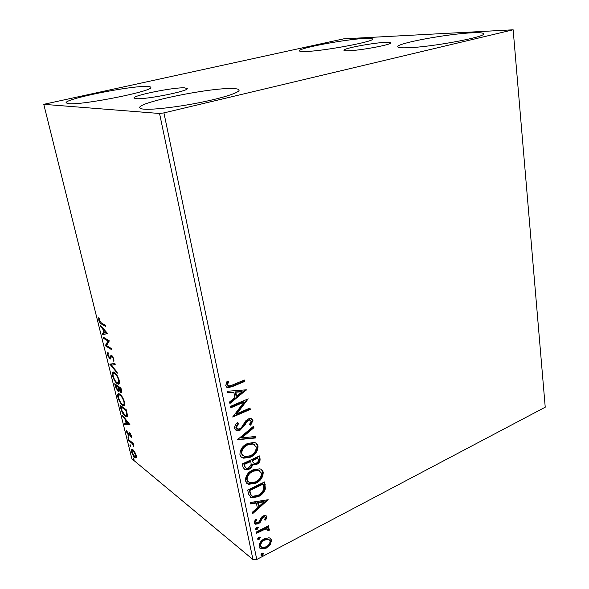 <?xml version="1.0" encoding="UTF-8"?>
<svg xmlns="http://www.w3.org/2000/svg" width="589" height="589" viewBox="0 0 589 589"><rect width="100%" height="100%" fill="white"/><g stroke="black" fill="none" stroke-linecap="round" stroke-linejoin="round"><path stroke-width="0.88" d="M385.64 42.356C373.043 42.791 342.82 48.489 343.917 50.256C344.013 50.683 345.529 50.853 348.46 50.757C360.527 50.499 392.259 44.536 390.772 42.835C390.64 42.371 388.931 42.209 385.64 42.356M184.401 87.835C173.365 87.268 132.466 95.514 134.012 98.061L136.317 98.702C146.47 99.585 189.489 90.905 187.228 88.505L184.401 87.835M144.195 109.171C141.382 108.958 139.887 108.479 139.726 107.75C137.325 102.383 210.406 87.511 232.648 88.549C236.712 88.652 238.862 89.167 239.09 90.08C239.708 92.458 223.724 97.745 201.004 102.339C178.327 106.948 153.457 109.893 144.195 109.171M305.581 51.508C301.583 51.641 299.529 51.42 299.403 50.845C297.85 48.239 345.677 39.235 364.974 38.425C369.804 38.175 372.322 38.373 372.513 39.021C375.075 41.466 323.516 51.133 305.581 51.508M407.603 47.768C401.242 47.981 397.973 47.635 397.789 46.73C396.191 43.417 446.963 33.934 471.664 32.837C479.291 32.454 483.267 32.77 483.591 33.794C486.33 36.952 430.706 47.238 407.603 47.768M68.714 103.686L66.108 102.876C63.995 98.996 130.736 85.596 146.963 86.45C149.348 86.509 150.607 86.804 150.747 87.327C154.789 90.787 82.607 105.335 68.714 103.686M343.748 38.837L43.77 104.327L159.553 113.486L163.933 112.897L513.152 29.796L343.748 38.837M268.93 537.786L269.814 538.007L271.603 540.194L270.322 544.648L266.316 548.116L260.831 548.845L259.145 546.688C259.219 543.146 260.979 540.503 264.409 538.751L268.93 537.786M256.355 531.985L268.488 525.786L268.746 527.074L266.972 527.98L268.444 528.156L269.401 529.202L269.188 530.387L267.789 530.431L267.251 529.077L264.917 529.253L256.62 533.273L256.355 531.985M266.905 516.715L265.683 520.087L264.49 519.851L265.433 517.547L264.903 516.943L263.548 517.113L262.51 517.981L260.139 522.428L258.343 523.805L255.368 524.203L254.234 522.848L255.346 519.329L256.635 519.505L255.714 521.942L256.37 522.723L258.011 522.539L259.116 521.64L261.435 517.208L263.224 515.846L265.86 515.463L266.905 516.715L266.324 516.288L265.102 519.653L265.683 520.087M248.558 494.097L247.726 490.063L264.652 481.898L265.381 488.907C264.056 492.603 261.656 495.202 258.173 496.689L251.289 497.845L248.558 494.097M242.344 463.904L259.506 455.93L259.999 458.426C260.397 461.158 259.263 463.168 256.598 464.449L253.587 464.92L252.637 464.493C252.144 466.768 250.877 468.38 248.823 469.33L245.193 469.845L243.08 467.452L242.344 463.904M237.382 439.755L253.601 426.193L253.903 427.702L241.63 437.973L255.641 436.442L255.935 437.944L237.382 439.755M230.8 407.787L230.505 406.358L248.175 398.827L236.918 413.669L249.994 408.015L250.273 409.421L232.707 417.034L243.971 402.162L230.8 407.787M232.618 384.911L244.442 380.015L244.729 381.458L232.736 386.428L228.068 387.702L225.734 385.589L227.082 381.164L228.62 381.333L227.582 384.808L229.033 385.957L232.618 384.911M163.933 112.897L256.767 559.476L545.23 407.205L513.152 29.796M246.386 389.815L229.916 403.494L229.6 401.934L234.923 397.604L233.862 392.362L227.722 392.834L227.406 391.258L246.386 389.815M234.555 428.417C234.532 426.105 235.541 424.168 237.566 422.607L238.692 423.366L236.344 427.518L237.912 429.035L239.841 428.748L241.468 427.526L245.738 420.833L248.249 418.948L250.877 418.499L252.939 420.413L250.708 425.206L249.427 424.588L251.164 421.179L249.994 420.075L248.602 420.318L246.526 422.151L245.134 424.64L240.106 430.161L236.999 430.625L234.555 428.417M247.571 443.48L254.139 442.442C256.163 442.81 257.459 444.032 258.034 446.116C257.908 451.277 255.376 454.966 250.428 457.167L243.684 458.183C241.726 457.8 240.467 456.578 239.929 454.524C240.076 449.348 242.624 445.667 247.571 443.48M252.902 469.882L259.756 468.815C261.56 469.219 262.716 470.368 263.217 472.268C263.092 477.355 260.588 481.022 255.7 483.282L248.602 484.298L245.355 480.882C245.51 475.787 248.028 472.12 252.902 469.882M268.194 499.722L252.593 513.718L252.298 512.29L257.341 507.843L256.37 503.035L250.583 503.941L250.288 502.498L268.194 499.722M256.686 527.273L257.864 527.126L258.306 527.648L257.135 529.437L255.943 529.585L255.516 529.062L256.686 527.273M258.726 537.19L259.911 537.043L260.331 537.551L259.167 539.333L257.967 539.48L257.555 538.979L258.726 537.19M262.009 553.189L263.209 553.042L263.6 553.527L262.444 555.309L261.229 555.456L260.846 554.971L262.009 553.189M134.756 452.013L136.236 455.518L136.177 457.756L134.778 457.432C133.482 456.379 132.37 454.436 131.457 451.616C131.097 449.856 131.273 449.046 131.98 449.186L134.756 452.013M128.549 439.63L133.158 443.296L133.423 444.378L132.739 443.826L134.005 446.999L131.973 443.355L128.807 440.697L128.549 439.63M131.391 435.875L131.244 437.443L130.839 435.499L129.742 433.857L129.079 435.455L128.461 435.256L126.576 431.951L126.65 430.22L128.166 434.159L128.542 434.248L129.043 432.65L129.668 432.863L131.391 435.875M120.819 408.479L120.001 405.173L126.296 409.797L127.445 415.238L126.466 416.828L125.221 416.209C123.447 415.002 121.982 412.433 120.819 408.479L121.297 408.295M114.7 383.792L120.973 388.158L121.481 390.227C121.923 391.965 121.835 392.797 121.216 392.716L119.059 390.183L118.492 391.56L118.028 391.346L115.415 386.686L114.7 383.792M109.819 364.135L114.899 363.472L115.208 364.724L111.336 365.217L116.99 371.968L117.299 373.212L109.819 364.135M103.399 338.233L103.112 337.077L109.333 340.854L106.535 345.537L111.203 348.43L111.483 349.594L105.254 345.714L108.008 341.038L103.399 338.233L104.216 337.747M101.374 322.971L105.519 325.356L105.814 326.542L101.602 324.105C100.601 323.921 99.651 322.581 98.761 320.085L98.753 317.611L99.372 318.472L99.386 320.431L101.374 322.971M43.77 104.327L131.884 458.802L252.968 559.55L159.553 113.486M107.507 333.418L102.538 334.766L102.228 333.507L103.811 333.138L102.758 328.876L100.402 326.166L100.093 324.9L107.507 333.418M107.345 354.674L107.861 352.193L108.405 353.319L107.956 354.99L109.753 357.84L110.982 355.314L111.792 355.329L113.927 358.951L113.567 361.16L112.955 360.012L113.272 358.524L112.101 356.5L111.461 356.676L110.172 359.04L109.79 358.878L107.345 354.674L107.868 354.482M114.443 372.41C116.217 373.536 117.793 376.157 119.169 380.273C119.707 383.108 119.405 384.411 118.271 384.183L117.263 383.719C115.496 382.548 113.942 379.934 112.602 375.878C112.072 373.051 112.381 371.755 113.537 371.998L114.443 372.41M119.81 394.144C121.592 395.344 123.16 397.98 124.529 402.051C125.045 404.753 124.765 406.005 123.683 405.792L122.586 405.261C120.811 404.017 119.258 401.389 117.933 397.376C117.425 394.674 117.719 393.437 118.823 393.666L119.81 394.144M129.963 424.706L124.816 424.588L124.522 423.41L126.171 423.498L125.185 419.523L122.821 416.556L122.527 415.37L129.963 424.706M128.144 436.589L128.77 438.466L127.85 437.067L128.144 436.589M130.176 444.783L130.802 446.653L129.874 445.247L130.176 444.783M133.46 458.021L134.086 459.884L133.158 458.47L133.46 458.021M256.767 559.476L252.968 559.55M105.578 325.592L101.153 322.838M99.298 319.901L98.761 320.085M107.529 333.514L102.538 334.766M103.406 334.464L103.119 333.3M104.312 332.962L103.811 333.138M103.892 329.619L103.774 329.126M103.37 328.662L102.758 328.876M101.006 325.953L100.402 326.166M104.327 333.013L106.013 332.623L103.517 329.752L104.327 333.013M106.624 332.402L106.013 332.623M104.128 329.538L103.517 329.752M111.24 348.585L106.116 345.404L105.254 345.714M106.116 345.404L105.188 345.456M106.049 345.139L108.884 340.729L108.008 341.038M108.884 340.729L104.26 337.924M108.052 353.599L108.074 352.634M110.651 357.53L110.033 357.759M110.894 357.442L111.689 355.277M111.38 355.167L110.982 355.314M114.067 360.151L113.824 359.688L112.955 360.012M113.751 358.348L113.272 358.524M112.713 356.279L112.101 356.5M110.842 358.664L109.79 358.878M110.644 358.561L109.885 357.84M115.157 364.517L111.336 365.217M111.638 365.099L110.732 364.017M110.673 364.024L109.871 364.326M118.271 384.183L119.111 383.859L118.109 383.387L117.263 383.719M118.109 383.387L117.454 382.857M113.095 375.686L112.602 375.878M113.147 373.706L113.53 371.998M115.15 372.977L114.141 373.139M118.485 382.673L119.471 382.092M116.983 382.592L117.763 382.953C118.676 383.152 118.934 382.128 118.529 379.876C117.417 376.562 116.151 374.449 114.722 373.544L113.979 373.205C113.066 373.014 112.816 374.037 113.228 376.268C114.31 379.559 115.562 381.665 116.983 382.592M119.015 379.691L118.529 379.876M115.444 373.271L114.722 373.544M121.754 392.259L120.738 392.495M121.592 392.156L120.9 391.494M119.03 391.118L118.028 391.346M118.868 391.015L118.183 390.367M115.893 386.502L115.415 386.686M115.974 385.213L115.812 384.573M118.934 387.275L116.453 385.022L115.606 385.353L117.748 390.227L118.433 389.263L117.933 386.966L115.606 385.353M118.33 390.271L119.272 389.734M120.981 391.427L121.687 391.184M120.973 388.166L119.42 387.091L118.573 387.415L120.76 391.516L120.598 388.828L118.573 387.415M121.378 389.808L120.885 389.999M121.091 388.637L120.598 388.828M118.779 386.642L117.933 386.966M119.007 389.042L118.433 389.263M124.5 405.453L123.425 404.93L122.586 405.261M123.425 404.93L122.902 404.503M118.433 397.177L117.933 397.376M118.485 395.337L118.823 393.666M120.392 394.615L119.457 394.792M123.852 404.304L124.816 403.73M122.313 404.157L123.167 404.577C124.036 404.753 124.279 403.767 123.889 401.632C122.784 398.348 121.518 396.22 120.09 395.256L119.265 394.866C118.396 394.696 118.161 395.668 118.566 397.796C119.633 401.05 120.885 403.171 122.313 404.157M124.36 401.44L123.889 401.632M120.774 394.991L120.09 395.256M121.268 406.594L121.12 405.998M127.239 416.475L126.053 415.871L125.221 416.209M126.053 415.871L125.626 415.517M126.532 415.355L127.423 414.914M125.921 410.43L120.907 406.741L122.085 410.967L124.949 415.112L125.921 415.598L126.701 414.207L125.921 410.43L126.407 410.231M121.702 406.425L120.907 406.741M127.276 413.971L126.701 414.207M129.786 424.478L124.816 424.588M125.641 424.249L125.45 423.462M126.642 423.307L126.171 423.498M125.678 419.324L125.185 419.523M123.315 416.357L122.821 416.556M126.701 423.528L128.446 423.616L125.95 420.48L126.701 423.528M128.939 423.417L128.446 423.616M126.444 420.281L125.95 420.48M131.457 436.177L130.692 436.501M131.229 435.33L130.839 435.499M130.449 433.754L129.955 433.96M130.338 433.585L129.683 433.857M129.337 434.947L128.461 435.256M129.285 434.91L128.63 434.211M127.033 431.759L126.576 431.951M129.278 433.938L128.542 434.248M129.366 433.902L129.558 433.129L128.733 433.467M128.387 436.847L127.85 437.067M133.232 443.62L132.739 443.826M133.843 445.895L133.386 446.094M133.202 443.495L132.82 443.031M132.79 443.009L131.973 443.355M129.514 440.395L128.807 440.697M130.405 445.019L129.874 445.247M136.324 457.528L135.595 457.079L134.778 457.432M135.595 457.079L135.234 456.755L135.661 455.047L133.114 450.703L132.415 450.342L132.017 452.072L134.513 456.372L135.234 456.755M131.892 451.424L131.457 451.616M132.098 450.408L132.164 449.23M133.247 449.989L132.82 450.165M135.632 456.585L136.39 456.298M136.059 454.877L135.661 455.047M133.674 450.46L133.114 450.703M133.674 458.242L133.158 458.47M243.956 380.222L244.729 381.458M244.141 381.142L232.154 386.112L226.669 387.187M227.928 381.252L227.067 383.432L227.641 383.748M227.067 383.432L227.001 384.492L227.582 384.808M227.001 384.492L227.995 385.545M246.047 389.837L246.438 390.051M245.679 389.866L229.776 402.802M227.648 392.465L233.862 392.362M242.167 391.714L235.232 391.884L236.042 395.889L236.623 396.22L242.167 391.714L235.814 392.208L236.623 396.22M235.232 391.884L235.814 392.208M247.351 399.18L236.336 413.323L236.918 413.669M249.515 408.221L250.273 409.421M249.692 409.083L232.935 416.335M230.689 407.242L243.39 401.823L243.971 402.162M237.544 422.63L238.692 423.366M238.111 423.005L235.762 427.158L236.344 427.518M235.762 427.158L236.94 428.564M251.525 418.676L252.939 420.413M252.35 420.067L250.119 424.853L250.708 425.206M250.119 424.853L249.471 424.536M250.237 420.134L249.405 419.729L248.013 419.964L248.602 420.318M248.013 419.964L245.937 421.798L246.526 422.151M245.937 421.798L244.553 424.286L245.134 424.64M244.553 424.286L239.524 429.801L240.106 430.161M239.524 429.801L235.431 429.948M253.16 426.561L253.903 427.702M253.314 427.349L241.048 437.605L241.63 437.973M255.133 436.501L255.935 437.944M255.346 437.575L237.647 439.527M255.714 442.994L258.034 446.116M257.445 445.74C257.327 450.902 254.794 454.583 249.846 456.784L250.428 457.167M249.846 456.784L243.11 457.793L241.497 457.189M254.36 444.452L252.504 443.635L247.277 444.489C243.331 446.219 241.284 449.149 241.129 453.28L243.007 455.834M250.156 455.798C254.087 454.053 256.134 451.108 256.296 446.977L253.086 444.003L247.859 444.857C243.905 446.595 241.858 449.525 241.704 453.663L244.707 456.644L250.156 455.798M241.129 453.28L241.704 453.663M247.277 444.489L247.859 444.857M259.035 456.151L259.41 458.043C259.808 460.775 258.681 462.777 256.016 464.058L256.598 464.449M256.016 464.058L253.005 464.537L252.055 464.103L252.637 464.493M252.055 464.103C251.569 466.378 250.296 467.99 248.241 468.932L248.823 469.33M248.241 468.932L244.001 469.219M244.148 465.612L246.29 468.284L248.543 467.975L251.179 464.404L250.804 461.459L250.222 461.077L243.824 464.051L245.451 467.806M252.121 460.951L254.146 463.44L256.296 463.109C257.886 462.358 258.564 461.15 258.313 459.501L257.445 457.719L251.982 460.259L253.358 462.991M251.982 460.259L252.703 461.342M258.034 458.102L252.563 460.642M243.824 464.051L244.722 466.002M250.804 461.459L244.406 464.441M261.111 469.345L263.217 472.268M262.628 471.877C262.503 476.957 259.999 480.624 255.125 482.877L255.7 483.282M255.125 482.877L248.028 483.886L246.747 483.348M259.734 470.78L258.078 469.963L252.607 470.832C248.713 472.606 246.688 475.529 246.533 479.593L248.256 482.001M255.435 481.942C259.315 480.153 261.332 477.215 261.501 473.151L258.659 470.361L253.182 471.229C249.287 473.004 247.262 475.934 247.108 479.998L249.81 482.818L255.435 481.942M246.533 479.593L247.108 479.998M252.607 470.832L253.182 471.229M264.196 482.119L264.8 488.495L265.381 488.907M264.8 488.495C263.474 492.19 261.074 494.782 257.592 496.277L258.173 496.689M257.592 496.277L250.715 497.425L249.964 497.101M250.634 494.929L252.622 496.284L257.908 495.364C260.765 494.149 262.687 492.021 263.666 488.973L263.202 484.055L262.613 483.657L249.176 490.144L250.634 494.929L251.474 495.621M263.202 484.055L249.758 490.556L251.216 495.349M249.176 490.144L249.758 490.556M267.259 499.862L252.431 512.923M250.48 503.44L255.788 502.616L256.37 503.035M264.196 501.813L263.614 501.394L257.629 502.329L258.372 506.01L258.954 506.43L264.196 501.813L258.21 502.748L258.954 506.43M257.629 502.329L258.21 502.748M265.102 519.653L264.689 519.572M264.785 516.914L262.966 516.686L263.548 517.113M262.966 516.686L261.928 517.547L262.51 517.981M261.928 517.547L259.565 521.987L260.139 522.428M259.565 521.987L257.761 523.371L258.343 523.805M257.761 523.371L254.617 523.687M255.825 519.395L255.14 521.501L255.714 521.942M255.14 521.501L255.876 522.347M265.978 515.508L266.324 516.288M257.135 529.437L256.561 528.988L257.732 527.207L258.306 527.648M256.561 528.988L255.552 529.187M268.039 526.014L268.746 527.074M268.164 526.632L266.39 527.538L266.972 527.98M268.577 528.208L269.401 529.202M268.827 528.76L268.606 529.945L269.188 530.387M268.606 529.945L267.892 529.967M267.215 529.069L266.67 528.635L264.336 528.812L264.917 529.253M264.336 528.812L256.48 532.603M259.167 539.333L258.593 538.883L259.756 537.102L260.331 537.551M258.593 538.883L257.584 539.082M270.27 538.221L271.603 540.194M271.028 539.745L269.747 544.192L270.322 544.648M269.747 544.192L265.735 547.66L266.316 548.116M265.735 547.66L259.874 548.19M269.107 539.561L268.282 538.994L264.086 539.583C261.523 540.857 260.183 542.808 260.058 545.451L261.096 546.894M266.044 546.85C268.599 545.561 269.961 543.603 270.137 540.96L268.856 539.443L264.66 540.039C262.098 541.306 260.758 543.264 260.632 545.907L261.906 547.461L266.044 546.85M260.058 545.451L260.632 545.907M264.086 539.583L264.66 540.039M262.444 555.309L261.869 554.845L263.025 553.064L263.6 553.527M261.869 554.845L260.868 555.052M102.479 323.803L101.602 324.105M111.417 356.183L110.555 356.5M118.919 387.209L118.072 387.533M126.583 410.96L126.098 411.151M131.052 441.625L130.353 441.927M232.154 386.112L232.736 386.428M259.41 458.043L259.999 458.426M264.586 484.114L265.175 484.511M249.471 491.579L250.053 491.992M260.934 519.483L261.516 519.918M260.139 530.733L260.713 531.182M111.858 356.404L112.602 356.124M110.172 359.04L110.732 358.834M113.979 373.205L114.826 372.881M121.216 392.716L121.643 392.546M118.492 391.56L118.912 391.398M123.683 405.792L124.485 405.475M119.265 394.866L120.112 394.534M126.466 416.828L127.209 416.526M129.742 433.857L130.346 433.607M135.698 457.925L136.228 457.69M132.415 450.342L133.232 449.989M228.068 387.702L227.494 387.378M249.994 420.075L249.405 419.729M236.999 430.625L236.425 430.264M243.684 458.183L243.11 457.793M253.086 444.003L252.504 443.635M253.587 464.92L253.005 464.537M245.193 469.845L244.619 469.448M248.602 484.298L248.028 483.886M258.659 470.361L258.078 469.963M251.289 497.845L250.715 497.425M264.903 516.943L264.321 516.516M255.368 524.203L254.794 523.761M267.251 529.077L266.67 528.635M260.831 548.845L260.257 548.381M268.856 539.443L268.282 538.994"/></g></svg>
